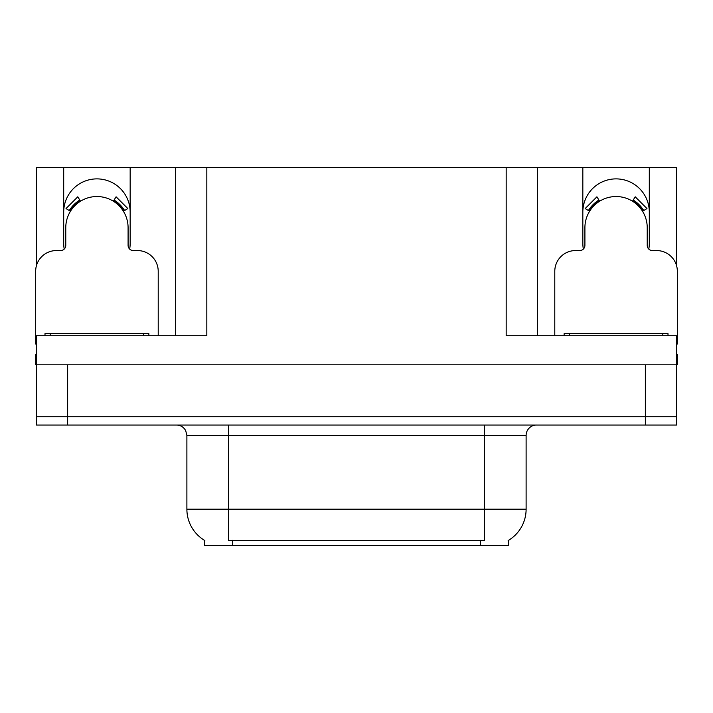 <?xml version="1.0" encoding="UTF-8"?>
<svg xmlns="http://www.w3.org/2000/svg" width="713" height="713" viewBox="0 0 713 713"><rect width="100%" height="100%" fill="white"/><g stroke="black" fill="none" stroke-linecap="round" stroke-linejoin="round"><path stroke-width="1.07" d="M648.794 249.078A33.235 33.235 0 0 0 649.302 243.285L649.302 167.457L676.521 167.457L676.521 265.512M129.659 249.078A33.235 33.235 0 0 0 130.167 243.285L130.167 167.457L175.665 167.457L175.665 335.725M508.458 540.365L508.458 545.543L204.542 545.543L204.542 540.365M63.698 212.126A33.235 33.235 0 0 1 96.932 178.883A33.235 33.235 0 0 1 130.167 212.126M67.646 425.055L676.521 425.055L676.521 416.74L36.479 416.74L36.479 364.806L67.646 364.806L67.646 416.74L36.479 416.74L36.479 425.055L67.646 425.055L67.646 416.74L676.521 416.74L676.521 364.806L67.646 364.806M175.665 167.457L506.177 167.457L506.177 335.725L676.521 335.725L676.521 364.806L677.35 364.806L677.35 354.423L676.521 354.423M36.479 354.423L35.65 354.423L35.65 364.806L36.479 364.806L36.479 335.725L206.823 335.725L206.823 167.457M64.206 249.078A33.235 33.235 0 0 1 63.698 243.285L63.698 167.457L36.479 167.457L36.479 265.512M506.177 167.457L537.335 167.457L537.335 335.725M537.335 167.457L582.833 167.457L582.833 243.285A33.235 33.235 0 0 0 583.341 249.078M649.302 167.457L582.833 167.457M63.698 167.457L130.167 167.457M649.302 212.126A33.235 33.235 0 0 0 616.068 178.883A33.235 33.235 0 0 0 582.833 212.126M204.854 540.552A36.354 36.354 0 0 1 186.886 509.189L228.427 509.189L228.427 540.552L484.573 540.552L484.573 509.189L526.114 509.189L526.114 435.438A10.383 10.383 0 0 1 536.506 425.055M186.886 509.189L186.886 435.438L185.71 430.652C183.678 427.069 180.612 425.206 176.494 425.055M508.146 540.552A36.354 36.354 0 0 0 526.114 509.189M676.521 425.055L676.521 416.74M158.215 335.725L158.215 271.332A20.775 20.775 0 0 0 137.44 250.557L133.286 250.557A5.196 5.196 0 0 1 128.09 245.361L128.09 227.705A31.158 31.158 0 0 0 96.932 196.538A31.158 31.158 0 0 0 65.774 227.705L65.774 245.361A5.196 5.196 0 0 1 60.578 250.557L56.425 250.557A20.775 20.775 0 0 0 35.65 271.332L35.65 344.031A20.775 20.775 0 0 1 36.479 344.049M113.349 201.218L116.085 196.806L127.832 208.553L123.42 211.289M70.444 211.289L66.033 208.553L77.779 196.806L80.516 201.218M676.521 344.049A20.775 20.775 0 0 1 677.35 344.031L677.35 271.332A20.775 20.775 0 0 0 656.575 250.557L652.422 250.557A5.196 5.196 0 0 1 647.226 245.361L647.226 227.705A31.158 31.158 0 0 0 616.068 196.538A31.158 31.158 0 0 0 584.91 227.705L584.91 245.361A5.196 5.196 0 0 1 579.714 250.557L575.56 250.557A20.775 20.775 0 0 0 554.785 271.332L554.785 335.725M632.484 201.218L635.221 196.806L646.967 208.553L642.556 211.289M589.58 211.289L585.168 208.553L596.915 196.806L599.651 201.218M44.999 335.725L44.999 333.648L148.865 333.648L148.865 335.725M564.135 335.725L564.135 333.648L668.001 333.648L668.001 335.725M645.354 364.806L645.354 425.055M480.419 545.543L480.419 540.365M232.581 545.543L232.581 540.365M484.573 425.055L484.573 435.438L186.886 435.438M526.114 435.438L484.573 435.438L484.573 509.189L228.427 509.189L228.427 425.055M124.606 210.549A32.557 32.557 0 0 0 114.08 200.032M79.785 200.032A32.557 32.557 0 0 0 69.259 210.549M123.714 211.11A31.506 31.506 0 0 0 113.527 200.923M80.337 200.923A31.506 31.506 0 0 0 70.15 211.11M643.741 210.549A32.557 32.557 0 0 0 633.215 200.032M598.92 200.032A32.557 32.557 0 0 0 588.394 210.549M642.85 211.11A31.506 31.506 0 0 0 632.663 200.923M599.473 200.923A31.506 31.506 0 0 0 589.286 211.11M143.669 333.648L143.669 335.725M50.195 333.648L50.195 335.725M662.805 333.648L662.805 335.725M569.33 333.648L569.33 335.725"/></g></svg>
